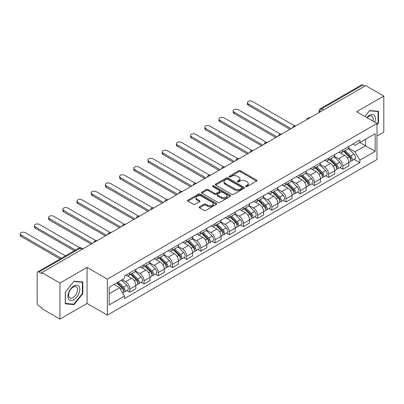 <?xml version="1.0" encoding="UTF-8"?>
<svg xmlns="http://www.w3.org/2000/svg" width="404" height="404" viewBox="0 0 404 404"><rect width="100%" height="100%" fill="white"/><g stroke="black" fill="none" stroke-linecap="round" stroke-linejoin="round"><path stroke-width="0.61" d="M245.834 186.577A0.884 0.51 0 0 0 247.081 186.577L256.575 181.093A1.262 0.727 0 0 0 256.944 180.578A1.262 0.727 0 0 0 256.575 180.063L240.496 170.776A1.262 0.727 0 0 0 238.708 170.776L229.214 176.26A0.884 0.51 0 0 0 228.957 176.619A0.884 0.51 0 0 0 229.214 176.982A0.884 0.51 0 0 0 230.467 176.982L231.694 176.27A4.045 2.333 0 0 1 237.411 176.27L238.754 177.048A4.045 2.333 0 0 1 239.936 178.694A4.045 2.333 0 0 1 238.754 180.346L237.522 181.058A0.884 0.51 0 0 0 237.264 181.416A0.884 0.51 0 0 0 237.522 181.78A0.884 0.51 0 0 0 238.774 181.78L240.001 181.068A4.045 2.333 0 0 1 245.723 181.068L247.061 181.845A4.045 2.333 0 0 1 248.243 183.492A4.045 2.333 0 0 1 247.061 185.143L245.834 185.855A0.884 0.51 0 0 0 245.571 186.214A0.884 0.51 0 0 0 245.834 186.577L245.834 185.855M199.485 206.782A1.262 0.727 0 0 0 199.111 207.297A1.262 0.727 0 0 0 199.485 207.818L203.995 210.418A1.262 0.727 0 0 0 205.782 210.418L216.327 204.333A1.262 0.727 0 0 0 216.696 203.818A1.262 0.727 0 0 0 216.327 203.303L200.243 194.016A1.262 0.727 0 0 0 198.455 194.016L187.916 200.101A1.262 0.727 0 0 0 187.542 200.621A1.262 0.727 0 0 0 187.916 201.136L193.364 204.283A1.262 0.727 0 0 0 195.152 204.283L199.662 201.677A1.262 0.727 0 0 0 200.031 201.162A1.262 0.727 0 0 0 199.662 200.647L196.96 199.086A3.378 1.949 0 0 1 195.97 197.702A3.378 1.949 0 0 1 198.056 195.9A3.378 1.949 0 0 1 201.737 196.324L212.327 202.439A3.378 1.949 0 0 1 213.317 203.818A3.378 1.949 0 0 1 211.231 205.621A3.378 1.949 0 0 1 207.545 205.197L205.782 204.177A1.262 0.727 0 0 0 203.995 204.177L199.485 206.782L199.485 207.818M107.358 279.103L87.062 267.387L59.933 283.047L41.819 272.589L365.686 85.608L383.8 96.066L356.676 111.726L376.972 123.447L107.358 279.103L107.358 315.155L376.972 159.494L376.972 123.447M231.785 194.38A1.262 0.727 0 0 0 233.568 194.38L244.112 188.289A1.262 0.727 0 0 0 244.481 187.774A1.262 0.727 0 0 0 244.112 187.259L228.028 177.972A1.262 0.727 0 0 0 226.245 177.972L215.701 184.062A1.262 0.727 0 0 0 215.332 184.578A1.262 0.727 0 0 0 215.701 185.093L231.785 194.38M212.974 186.769A0.884 0.51 0 0 1 213.868 186.89L213.868 185.84L230.219 195.278A1.262 0.727 0 0 1 230.588 195.799A1.262 0.727 0 0 1 230.219 196.314L219.675 202.399A1.262 0.727 0 0 1 217.887 202.399L201.808 193.112L201.808 192.082A1.262 0.727 0 0 0 201.434 192.597A1.262 0.727 0 0 0 201.808 193.112M201.808 192.082L206.318 189.476A1.262 0.727 0 0 1 208.105 189.476L214.63 193.243A1.262 0.727 0 0 0 216.413 193.243L219.407 191.516A1.262 0.727 0 0 0 219.776 191.001A1.262 0.727 0 0 0 219.407 190.481L212.62 186.562A0.884 0.51 0 0 1 212.358 186.204A0.884 0.51 0 0 1 212.903 185.729A0.884 0.51 0 0 1 213.868 185.84M59.933 283.047L59.933 319.099L41.819 308.641L41.819 307.59L39.001 305.959A2.575 1.485 -120 0 1 37.178 302.808L37.178 273.064A2.575 1.485 -120 0 1 37.713 271.882L78.947 248.076A2.575 1.485 60 0 1 80.234 248.202L39.001 272.013A2.575 1.485 -120 0 0 37.713 271.882M376.972 136.057L383.8 132.118L383.8 96.066M59.933 319.099L87.062 303.439L107.358 315.155M41.819 272.589L41.819 273.639L39.001 272.013M323.543 109.938L321.629 108.838A2.575 1.485 60 0 0 320.342 108.706L361.575 84.901A2.575 1.485 60 0 1 362.863 85.027L321.629 108.838A2.575 1.485 120 0 0 319.811 111.989L319.811 112.095M364.777 86.133L362.863 85.027M342.839 149.879A5.924 3.419 60 0 1 341.612 152.535L347.622 149.071A5.924 3.419 -120 0 0 348.844 146.41M334.315 156.257L338.653 158.762A5.924 3.419 60 0 1 342.839 166.014L348.849 162.544A5.924 3.419 -120 0 0 344.657 155.293L340.36 152.808M348.849 162.544L348.849 165.751L342.839 169.22L339.961 167.554M341.612 152.535A5.924 3.419 60 0 1 338.698 152.268M342.839 166.014L342.839 169.22M328.639 158.075A5.924 3.419 60 0 1 327.412 160.736L333.421 157.267A5.924 3.419 -120 0 0 334.648 154.611M325.76 175.755L328.639 177.417L334.648 173.947L334.648 170.741A5.924 3.419 -120 0 0 330.462 163.489L326.159 161.009M327.412 160.736A5.924 3.419 60 0 1 324.498 160.469M320.114 164.453L324.452 166.958A5.924 3.419 60 0 1 328.639 174.21L328.639 177.417M314.438 166.276A5.924 3.419 60 0 1 313.211 168.933L319.221 165.463A5.924 3.419 -120 0 0 320.448 162.807M311.56 183.951L314.438 185.613L320.448 182.148L320.448 178.942A5.924 3.419 -120 0 0 316.261 171.69L311.959 169.205M313.211 168.933A5.924 3.419 60 0 1 310.297 168.665M305.914 172.649L310.252 175.159A5.924 3.419 60 0 1 314.438 182.411L314.438 185.613M300.238 174.472A5.924 3.419 60 0 1 299.016 177.134L305.02 173.664A5.924 3.419 -120 0 0 306.247 171.003M297.359 192.153L300.238 193.814L306.247 190.345L306.247 187.138A5.924 3.419 -120 0 0 302.061 179.886L297.758 177.406M299.016 177.134A5.924 3.419 60 0 1 296.097 176.866M291.713 180.851L296.051 183.355A5.924 3.419 60 0 1 300.238 190.607L300.238 193.814M286.037 182.674A5.924 3.419 60 0 1 284.815 185.33L290.819 181.861A5.924 3.419 -120 0 0 292.047 179.204M283.159 200.349L286.042 202.01L292.047 198.541L292.047 195.339A5.924 3.419 -120 0 0 287.86 188.087L283.563 185.603M284.815 185.33A5.924 3.419 60 0 1 281.896 185.062M277.513 189.047L281.851 191.552A5.924 3.419 60 0 1 286.042 198.803L286.042 202.01M271.841 190.87A5.924 3.419 60 0 1 270.614 193.526L276.619 190.062A5.924 3.419 -120 0 0 277.846 187.4M268.958 208.545L271.841 210.211L277.846 206.742L277.846 203.535A5.924 3.419 -120 0 0 273.659 196.283L269.362 193.799M270.614 193.526A5.924 3.419 60 0 1 267.701 193.258M263.312 197.248L267.655 199.753A5.924 3.419 60 0 1 271.841 207.005L271.841 210.211M257.641 199.066A5.924 3.419 60 0 1 256.414 201.727L262.423 198.258A5.924 3.419 -120 0 0 263.645 195.602M254.757 216.746L257.641 218.407L263.645 214.938L263.645 211.731A5.924 3.419 -120 0 0 259.459 204.48L255.161 202M256.414 201.727A5.924 3.419 60 0 1 253.5 201.46M249.111 205.444L253.454 207.949A5.924 3.419 60 0 1 257.641 215.201L257.641 218.407M243.44 207.267A5.924 3.419 60 0 1 242.213 209.923L248.223 206.454A5.924 3.419 -120 0 0 249.45 203.798M240.562 224.942L243.44 226.604L249.45 223.139L249.45 219.933A5.924 3.419 -120 0 0 245.258 212.681L240.961 210.196M242.213 209.923A5.924 3.419 60 0 1 239.299 209.656M234.916 213.64L239.254 216.15A5.924 3.419 60 0 1 243.44 223.402L243.44 226.604M229.24 215.463A5.924 3.419 60 0 1 228.013 218.125L234.022 214.655A5.924 3.419 -120 0 0 235.249 211.994M226.361 233.143L229.24 234.805L235.249 231.335L235.249 228.129A5.924 3.419 -120 0 0 231.063 220.877L226.76 218.397M228.013 218.125A5.924 3.419 60 0 1 225.099 217.857M220.715 221.841L225.053 224.346A5.924 3.419 60 0 1 229.24 231.598L229.24 234.805M215.039 223.665A5.924 3.419 60 0 1 213.812 226.321L219.821 222.851A5.924 3.419 -120 0 0 221.049 220.195M212.161 241.339L215.039 243.001L221.049 239.532L221.049 236.33A5.924 3.419 -120 0 0 216.862 229.078L212.56 226.594M213.812 226.321A5.924 3.419 60 0 1 210.898 226.053M206.515 230.038L210.853 232.542A5.924 3.419 60 0 1 215.039 239.794L215.039 243.001M200.838 231.861A5.924 3.419 60 0 1 199.616 234.517L205.621 231.053A5.924 3.419 -120 0 0 206.848 228.391M197.96 249.536L200.838 251.202L206.848 247.733L206.848 244.526A5.924 3.419 -120 0 0 202.662 237.274L198.359 234.79M199.616 234.517A5.924 3.419 60 0 1 196.697 234.254M192.314 238.239L196.652 240.744A5.924 3.419 60 0 1 200.838 247.995L200.838 251.202M186.643 240.057A5.924 3.419 60 0 1 185.416 242.718L191.42 239.249A5.924 3.419 -120 0 0 192.647 236.593M183.759 257.737L186.643 259.398L192.647 255.929L192.647 252.722A5.924 3.419 -120 0 0 188.461 245.47L184.163 242.991M185.416 242.718A5.924 3.419 60 0 1 182.497 242.451M178.113 246.435L182.451 248.94A5.924 3.419 60 0 1 186.643 256.192L186.643 259.398M172.442 248.258A5.924 3.419 60 0 1 171.215 250.914L177.225 247.445A5.924 3.419 -120 0 0 178.447 244.789M169.559 265.933L172.442 267.594L178.447 264.13L178.447 260.923A5.924 3.419 -120 0 0 174.26 253.672L169.963 251.187M171.215 250.914A5.924 3.419 60 0 1 168.301 250.647M163.913 254.636L168.256 257.141A5.924 3.419 60 0 1 172.442 264.393L172.442 267.594M158.242 256.454A5.924 3.419 60 0 1 157.015 259.115L163.024 255.646A5.924 3.419 -120 0 0 164.246 252.985M155.358 274.134L158.242 275.796L164.251 272.326L164.251 269.12A5.924 3.419 -120 0 0 160.06 261.868L155.762 259.388M157.015 259.115A5.924 3.419 60 0 1 154.101 258.848M149.717 262.832L154.055 265.337A5.924 3.419 60 0 1 158.242 272.589L158.242 275.796M144.041 264.655A5.924 3.419 60 0 1 142.814 267.312L148.823 263.842A5.924 3.419 -120 0 0 150.051 261.186M141.163 282.33L144.041 283.992L150.051 280.522L150.051 277.321A5.924 3.419 -120 0 0 145.864 270.069L141.562 267.584M142.814 267.312A5.924 3.419 60 0 1 139.9 267.044M135.517 271.028L139.855 273.533A5.924 3.419 60 0 1 144.041 280.785L144.041 283.992M129.841 272.851A5.924 3.419 60 0 1 128.613 275.508L134.623 272.044A5.924 3.419 -120 0 0 135.85 269.382M126.962 290.526L129.841 292.193L135.85 288.724L135.85 285.517A5.924 3.419 -120 0 0 131.664 278.265L127.361 275.781M128.613 275.508A5.924 3.419 60 0 1 125.7 275.245M122.195 279.735L125.654 281.734A5.924 3.419 60 0 1 129.841 288.986L129.841 292.193M352.899 144.071L355.035 145.309L375.154 133.694L365.504 139.264L365.504 145.778L355.035 151.823L348.511 148.056M109.181 293.769L119.645 287.724L124.472 296.082L109.181 304.909L109.181 287.249L124.472 278.422L124.472 275.952L359.863 140.052L359.863 142.521L375.154 151.349L359.863 160.181L355.035 151.823M375.154 133.694L375.154 151.349M124.472 296.082L124.472 298.551L359.863 162.65L359.863 160.181M376.972 124.892L378.477 123.023L378.477 111.307L369.69 110.524L364.908 116.478L369.509 110.782L378.018 111.544L378.018 122.892L376.972 124.195M87.062 267.387L87.062 303.439M65.261 303.853L74.043 304.641L82.825 293.713L82.825 282.002L74.043 281.214L65.261 292.142L65.261 303.853M119.645 287.724L114.004 284.466M354.156 159.358L359.863 162.65M378.018 122.76L378.477 123.023M73.114 304.101L74.043 304.641M82.371 293.45L82.825 293.713M246.188 186.698L247.061 186.194A4.045 2.333 0 0 0 248.243 184.547L248.243 183.492M239.936 178.694L239.936 179.75A4.045 2.333 0 0 1 238.754 181.396L237.875 181.901M256.575 180.063L256.575 181.093L240.496 171.831A1.262 0.727 0 0 0 238.708 171.831L229.568 177.103M244.097 188.299L228.028 179.028A1.262 0.727 0 0 0 226.245 179.028L215.716 185.103M241.88 188.138A0.884 0.51 0 0 0 242.137 187.774A0.884 0.51 0 0 0 241.88 187.416L227.76 179.265A0.884 0.51 0 0 0 226.513 179.265L225.215 180.012A4.045 2.333 0 0 0 224.033 181.664A4.045 2.333 0 0 0 225.215 183.315L234.865 188.885A4.045 2.333 0 0 0 240.582 188.885L241.88 188.138L241.88 189.188A0.884 0.51 0 0 0 242.137 188.825L242.137 187.774M224.033 181.664L224.033 182.714A4.045 2.333 0 0 0 225.215 184.365L225.215 183.315M241.88 189.188L240.582 189.936A4.045 2.333 0 0 1 234.865 189.936L225.215 184.365M201.823 193.122L206.318 190.526L206.318 189.476M219.776 191.001L219.776 192.052A1.262 0.727 0 0 1 219.407 192.567L216.413 194.294A1.262 0.727 0 0 1 214.63 194.294L208.105 190.526A1.262 0.727 0 0 0 206.318 190.526M213.868 186.89L230.204 196.324M221.397 197.152A3.378 1.949 0 0 0 225.078 197.571A3.378 1.949 0 0 0 227.164 195.768A3.378 1.949 0 0 0 226.174 194.39L222.447 192.238A1.262 0.727 0 0 0 220.66 192.238L217.665 193.965A1.262 0.727 0 0 0 217.296 194.481A1.262 0.727 0 0 0 217.665 194.996L221.397 197.152L221.397 198.202A3.378 1.949 0 0 0 225.078 198.627A3.378 1.949 0 0 0 227.164 196.824L227.164 195.768M217.296 194.481L217.296 195.531A1.262 0.727 0 0 0 217.665 196.046L217.665 194.996M221.397 198.202L217.665 196.046M213.317 203.818L213.317 204.868A3.378 1.949 0 0 1 211.231 206.671A3.378 1.949 0 0 1 207.545 206.247L205.782 205.232A1.262 0.727 0 0 0 203.995 205.232L199.5 207.823M195.97 197.702L195.97 198.758A3.378 1.949 0 0 0 196.96 200.137L196.96 199.086M199.647 201.687L196.96 200.137M216.307 204.343L200.243 195.066A1.262 0.727 0 0 0 198.455 195.066L187.931 201.147M343.602 151.389L349.197 156.909A3.217 1.858 60 0 1 350.046 161.731L348.844 162.423M344.718 152.49L347.092 153.858M294.652 125.841L252.45 101.48A2.959 1.707 -0 0 0 249.223 101.106A2.959 1.707 -0 0 0 247.399 102.687A2.959 1.707 -0 0 0 248.263 103.894L291.138 128.649M344.223 151.03L350.349 157.075A1.545 0.894 60 0 1 350.758 159.388A1.545 0.894 60 0 1 350.616 159.444M345.152 150.495L350.743 156.015A3.217 1.858 60 0 1 351.591 160.837A3.217 1.858 60 0 1 350.621 160.944M348.283 148.46L354.02 154.121A3.217 1.858 60 0 1 354.869 158.949L351.591 160.837M289.956 129.331L248.263 105.262A2.959 1.707 180 0 1 247.399 104.055L247.399 102.687M329.401 159.585L334.997 165.105A3.217 1.858 60 0 1 335.845 169.927L334.643 170.624M330.517 160.686L332.891 162.054M280.452 134.042L238.254 109.676A2.959 1.707 -0 0 0 235.027 109.307A2.959 1.707 -0 0 0 233.199 110.883A2.959 1.707 -0 0 0 234.062 112.095L276.937 136.845M330.023 159.227L336.148 165.271A1.545 0.894 60 0 1 336.557 167.589A1.545 0.894 60 0 1 336.416 167.645M330.952 158.691L336.547 164.211A3.217 1.858 60 0 1 337.396 169.039A3.217 1.858 60 0 1 336.421 169.14M334.083 156.656L339.82 162.317A3.217 1.858 60 0 1 340.673 167.145L337.396 169.039M275.755 137.532L234.062 113.458A2.959 1.707 180 0 1 233.199 112.251L233.199 110.883M315.206 167.786L320.796 173.301A3.217 1.858 60 0 1 321.645 178.129L320.448 178.821M316.317 168.887L318.69 170.256M266.251 142.238L224.053 117.877A2.959 1.707 -0 0 0 220.826 117.503A2.959 1.707 -0 0 0 218.998 119.084A2.959 1.707 -0 0 0 219.867 120.291L262.736 145.046M315.822 167.428L321.948 173.468A1.545 0.894 60 0 1 322.357 175.785A1.545 0.894 60 0 1 322.215 175.841M316.751 166.892L322.347 172.412A3.217 1.858 60 0 1 323.195 177.235A3.217 1.858 60 0 1 322.22 177.336M319.882 164.852L325.624 170.518A3.217 1.858 60 0 1 326.472 175.341L323.195 177.235M261.555 145.728L219.867 121.66A2.959 1.707 180 0 1 218.998 120.448L218.998 119.084M374.786 122.18A8.368 4.833 120 0 0 374.634 115.756A8.368 4.833 120 0 0 366.827 117.589M372.867 121.074A6.333 3.656 120 0 0 372.559 116.827A6.333 3.656 120 0 0 371.847 116.165A6.333 3.656 120 0 0 367.084 117.736M377.457 111.216L378.018 111.544M78.987 286.446A8.368 4.833 120 0 0 70.902 288.613A8.368 4.833 120 0 0 68.736 299.197A8.368 4.833 120 0 0 76.821 297.031A8.368 4.833 120 0 0 78.987 286.446M76.912 287.517A6.333 3.656 120 0 0 76.199 286.855A6.333 3.656 120 0 0 70.306 289.814A6.333 3.656 120 0 0 69.155 297.167A6.333 3.656 120 0 0 69.867 297.829A6.333 3.656 120 0 0 75.76 294.875A6.333 3.656 120 0 0 76.912 287.517M73.861 304.172L65.352 303.409L65.352 292.062L73.861 281.472L82.371 282.234L82.371 293.582L73.861 304.172M81.81 281.911L82.371 282.234M301.005 175.982L306.596 181.502A3.217 1.858 60 0 1 307.449 186.325L306.247 187.022M302.121 177.083L304.49 178.452M252.051 150.434L209.853 126.073A2.959 1.707 -0 0 0 206.626 125.705A2.959 1.707 -0 0 0 204.798 127.28A2.959 1.707 -0 0 0 205.666 128.492L248.536 153.242M301.626 175.624L307.752 181.669A1.545 0.894 60 0 1 308.156 183.982A1.545 0.894 60 0 1 308.015 184.037M302.551 175.089L308.146 180.608A3.217 1.858 60 0 1 308.994 185.431A3.217 1.858 60 0 1 308.02 185.537M305.682 173.053L311.423 178.714A3.217 1.858 60 0 1 312.272 183.542L308.994 185.431M247.354 153.924L205.666 129.856A2.959 1.707 180 0 1 204.798 128.649L204.798 127.28M286.805 184.179L292.4 189.698A3.217 1.858 60 0 1 293.248 194.526L292.047 195.218M287.921 185.279L290.289 186.648M237.85 158.636L195.652 134.269A2.959 1.707 -0 0 0 192.425 133.901A2.959 1.707 -0 0 0 190.597 135.481A2.959 1.707 -0 0 0 191.466 136.688L234.335 161.438M287.426 183.82L293.551 189.865A1.545 0.894 60 0 1 293.955 192.183A1.545 0.894 60 0 1 293.819 192.238M288.35 183.29L293.945 188.804A3.217 1.858 60 0 1 294.794 193.632A3.217 1.858 60 0 1 293.824 193.733M291.481 181.25L297.223 186.916A3.217 1.858 60 0 1 298.071 191.738L294.794 193.632M233.153 162.125L191.466 138.057A2.959 1.707 180 0 1 190.597 136.845L190.597 135.481M272.604 192.38L278.199 197.899A3.217 1.858 60 0 1 279.048 202.722L277.846 203.414M273.72 193.481L276.089 194.849M223.649 166.832L181.452 142.471A2.959 1.707 -0 0 0 178.225 142.097A2.959 1.707 -0 0 0 176.397 143.678A2.959 1.707 -0 0 0 177.265 144.885L220.14 169.64M273.225 192.021L279.351 198.066A1.545 0.894 60 0 1 279.76 200.379A1.545 0.894 60 0 1 279.619 200.434M274.149 191.486L279.745 197.006A3.217 1.858 60 0 1 280.593 201.828A3.217 1.858 60 0 1 279.624 201.934M277.28 189.451L283.022 195.112A3.217 1.858 60 0 1 283.871 199.94L280.593 201.828M218.953 170.321L177.265 146.253A2.959 1.707 180 0 1 176.397 145.046L176.397 143.678M258.403 200.576L263.999 206.096A3.217 1.858 60 0 1 264.847 210.918L263.645 211.615M259.519 201.677L261.893 203.045M209.454 175.033L167.251 150.667A2.959 1.707 -0 0 0 164.024 150.298A2.959 1.707 -0 0 0 162.196 151.874A2.959 1.707 -0 0 0 163.064 153.086L205.939 177.836M259.025 200.217L265.15 206.262A1.545 0.894 60 0 1 265.559 208.58A1.545 0.894 60 0 1 265.418 208.636M259.954 199.682L265.544 205.202A3.217 1.858 60 0 1 266.393 210.029A3.217 1.858 60 0 1 265.423 210.131M263.08 197.647L268.822 203.313A3.217 1.858 60 0 1 269.67 208.136L266.393 210.029M204.752 178.523L163.064 154.449A2.959 1.707 180 0 1 162.196 153.242L162.196 151.874M244.203 208.777L249.798 214.292A3.217 1.858 60 0 1 250.647 219.119L249.445 219.811M245.319 209.878L247.692 211.247M195.253 183.229L153.05 158.868A2.959 1.707 -0 0 0 149.828 158.494A2.959 1.707 -0 0 0 148 160.075A2.959 1.707 -0 0 0 148.864 161.282L191.738 186.037M244.824 208.419L250.95 214.458A1.545 0.894 60 0 1 251.359 216.776A1.545 0.894 60 0 1 251.217 216.832M245.753 207.883L251.344 213.403A3.217 1.858 60 0 1 252.197 218.226A3.217 1.858 60 0 1 251.222 218.327M248.884 205.843L254.621 211.509A3.217 1.858 60 0 1 255.469 216.332L252.197 218.226M190.557 186.719L148.864 162.65A2.959 1.707 180 0 1 148 161.438L148 160.075M230.002 216.973L235.598 222.493A3.217 1.858 60 0 1 236.446 227.316L235.249 228.013M231.118 218.074L233.492 219.443M181.053 191.425L138.855 167.064A2.959 1.707 -0 0 0 135.628 166.695A2.959 1.707 -0 0 0 133.8 168.271A2.959 1.707 -0 0 0 134.663 169.483L177.538 194.233M230.623 216.615L236.749 222.66A1.545 0.894 60 0 1 237.158 224.972A1.545 0.894 60 0 1 237.017 225.028M231.553 216.079L237.148 221.599A3.217 1.858 60 0 1 237.996 226.422A3.217 1.858 60 0 1 237.022 226.528M234.684 214.044L240.42 219.705A3.217 1.858 60 0 1 241.274 224.533L237.996 226.422M176.356 194.915L134.663 170.847A2.959 1.707 180 0 1 133.8 169.64L133.8 168.271M215.807 225.169L221.397 230.689A3.217 1.858 60 0 1 222.245 235.517L221.049 236.209M216.923 226.27L219.291 227.639M166.852 199.627L124.654 175.26A2.959 1.707 -0 0 0 121.427 174.892A2.959 1.707 -0 0 0 119.599 176.472A2.959 1.707 -0 0 0 120.468 177.679L163.337 202.429M216.423 224.816L222.548 230.856A1.545 0.894 60 0 1 222.958 233.174A1.545 0.894 60 0 1 222.816 233.229M217.352 224.281L222.947 229.795A3.217 1.858 60 0 1 223.796 234.623A3.217 1.858 60 0 1 222.821 234.724M220.483 222.24L226.225 227.906A3.217 1.858 60 0 1 227.073 232.729L223.796 234.623M162.156 203.116L120.468 179.048A2.959 1.707 180 0 1 119.599 177.836L119.599 176.472M201.606 233.371L207.196 238.89A3.217 1.858 60 0 1 208.05 243.713L206.848 244.405M202.722 234.472L205.091 235.84M152.651 207.823L110.454 183.461A2.959 1.707 -0 0 0 107.227 183.088A2.959 1.707 -0 0 0 105.399 184.668A2.959 1.707 -0 0 0 106.267 185.875L149.137 210.63M202.227 233.012L208.353 239.057A1.545 0.894 60 0 1 208.757 241.37A1.545 0.894 60 0 1 208.616 241.425M203.151 232.477L208.747 237.996A3.217 1.858 60 0 1 209.595 242.819A3.217 1.858 60 0 1 208.626 242.925M206.282 230.442L212.024 236.103A3.217 1.858 60 0 1 212.873 240.93L209.595 242.819M147.955 211.312L106.267 187.244A2.959 1.707 180 0 1 105.399 186.037L105.399 184.668M187.406 241.567L193.001 247.086A3.217 1.858 60 0 1 193.849 251.914L192.647 252.606M188.522 242.668L190.89 244.036M138.451 216.024L96.253 191.658A2.959 1.707 -0 0 0 93.026 191.289A2.959 1.707 -0 0 0 91.198 192.87A2.959 1.707 -0 0 0 92.067 194.077L134.941 218.827M188.027 241.208L194.152 247.253A1.545 0.894 60 0 1 194.556 249.571A1.545 0.894 60 0 1 194.42 249.627M188.951 240.673L194.546 246.193A3.217 1.858 60 0 1 195.395 251.02A3.217 1.858 60 0 1 194.425 251.121M192.082 238.638L197.824 244.304A3.217 1.858 60 0 1 198.672 249.127L195.395 251.02M133.754 219.513L92.067 195.44A2.959 1.707 180 0 1 91.198 194.233L91.198 192.87M173.205 249.768L178.8 255.283A3.217 1.858 60 0 1 179.649 260.11L178.447 260.802M174.321 250.869L176.694 252.237M124.25 224.22L82.052 199.859A2.959 1.707 -0 0 0 78.825 199.485A2.959 1.707 -0 0 0 76.997 201.066A2.959 1.707 -0 0 0 77.866 202.273L120.74 227.028M173.826 249.409L179.952 255.449A1.545 0.894 60 0 1 180.361 257.767A1.545 0.894 60 0 1 180.219 257.823M174.75 248.874L180.346 254.394A3.217 1.858 60 0 1 181.194 259.216A3.217 1.858 60 0 1 180.224 259.317M177.881 246.839L183.623 252.5A3.217 1.858 60 0 1 184.471 257.323L181.194 259.216M119.554 227.71L77.866 203.641A2.959 1.707 180 0 1 76.997 202.434L76.997 201.066M159.004 257.964L164.6 263.484A3.217 1.858 60 0 1 165.448 268.306L164.246 269.003M160.12 259.065L162.494 260.434M110.055 232.416L67.852 208.055A2.959 1.707 -0 0 0 64.625 207.686A2.959 1.707 -0 0 0 62.802 209.262A2.959 1.707 -0 0 0 63.665 210.474L106.54 235.224M159.625 257.606L165.751 263.65A1.545 0.894 60 0 1 166.16 265.963A1.545 0.894 60 0 1 166.019 266.024M160.555 257.07L166.145 262.59A3.217 1.858 60 0 1 166.993 267.413A3.217 1.858 60 0 1 166.024 267.519M163.686 255.035L169.422 260.696A3.217 1.858 60 0 1 170.271 265.524L166.993 267.413M105.353 235.906L63.665 211.837A2.959 1.707 180 0 1 62.802 210.63L62.802 209.262M144.804 266.16L150.399 271.68A3.217 1.858 60 0 1 151.248 276.508L150.046 277.2M145.92 267.261L148.293 268.635M95.854 240.617L53.656 216.251A2.959 1.707 -0 0 0 50.429 215.882A2.959 1.707 -0 0 0 48.601 217.463A2.959 1.707 -0 0 0 49.465 218.67L92.339 243.42M145.425 265.807L151.55 271.847A1.545 0.894 60 0 1 151.96 274.164A1.545 0.894 60 0 1 151.818 274.22M146.354 265.271L151.944 270.786A3.217 1.858 60 0 1 152.798 275.614A3.217 1.858 60 0 1 151.823 275.715M149.485 263.231L155.222 268.897A3.217 1.858 60 0 1 156.07 273.72L152.798 275.614M91.158 244.107L49.465 220.039A2.959 1.707 180 0 1 48.601 218.827L48.601 217.463M130.608 274.361L136.198 279.881A3.217 1.858 60 0 1 137.047 284.704L135.85 285.396M131.719 275.462L134.093 276.831M79.83 247.763L39.456 224.452A2.959 1.707 -0 0 0 36.229 224.079A2.959 1.707 -0 0 0 34.401 225.659A2.959 1.707 -0 0 0 35.269 226.866L75.472 250.081M131.224 274.003L137.35 280.048A1.545 0.894 60 0 1 137.759 282.361A1.545 0.894 60 0 1 137.618 282.416M132.153 273.468L137.749 278.987A3.217 1.858 60 0 1 138.597 283.81A3.217 1.858 60 0 1 137.623 283.916M135.284 271.432L141.026 277.094A3.217 1.858 60 0 1 141.875 281.921L138.597 283.81M74.291 250.763L35.269 228.235A2.959 1.707 180 0 1 34.401 227.028L34.401 225.659M116.736 282.886L121.998 288.077A3.217 1.858 60 0 1 122.846 292.905L122.69 292.996M117.524 283.659L119.892 285.027M65.463 255.863L25.255 232.648A2.959 1.707 -0 0 0 22.028 232.28A2.959 1.707 -0 0 0 20.2 233.86A2.959 1.707 -0 0 0 21.069 235.067L61.272 258.282M117.357 282.527L123.154 288.244A1.545 0.894 60 0 1 123.558 290.562A1.545 0.894 60 0 1 123.417 290.617M118.286 281.992L123.548 287.183A3.217 1.858 60 0 1 124.397 292.011A3.217 1.858 60 0 1 123.422 292.112M121.564 280.103L126.826 285.295A3.217 1.858 60 0 1 127.674 290.117L124.397 292.011M60.09 258.964L21.069 236.431A2.959 1.707 180 0 1 20.2 235.224L20.2 233.86M319.902 112.039L319.811 111.989A2.575 1.485 0 0 1 319.054 110.938L319.054 112.529M144.041 280.785L150.051 277.321M158.242 272.589L164.251 269.12M172.442 264.393L178.447 260.923M186.643 256.192L192.647 252.722M200.838 247.995L206.848 244.526M215.039 239.794L221.049 236.33M229.24 231.598L235.249 228.129M243.44 223.402L249.45 219.933M257.641 215.201L263.645 211.731M271.841 207.005L277.846 203.535M286.042 198.803L292.047 195.339M300.238 190.607L306.247 187.138M314.438 182.411L320.448 178.942M328.639 174.21L334.648 170.741M129.841 288.986L135.85 285.517M125.654 281.734L131.664 278.265M139.855 273.533L145.864 270.069M154.055 265.337L160.06 261.868M168.256 257.141L174.26 253.672M182.451 248.94L188.461 245.47M196.652 240.744L202.662 237.274M210.853 232.542L216.862 229.078M225.053 224.346L231.063 220.877M239.254 216.15L245.258 212.681M253.454 207.949L259.459 204.48M267.655 199.753L273.659 196.283M281.851 191.552L287.86 188.087M296.051 183.355L302.061 179.886M310.252 175.159L316.261 171.69M324.452 166.958L330.462 163.489M338.653 158.762L344.657 155.293M309.817 117.862A2.575 1.485 120 0 0 308.681 118.518M295.622 126.058A2.575 1.485 120 0 0 294.481 126.715M281.421 134.259A2.575 1.485 120 0 0 280.285 134.916M267.221 142.455A2.575 1.485 120 0 0 266.084 143.112M253.02 150.657A2.575 1.485 120 0 0 251.884 151.308M238.82 158.853A2.575 1.485 120 0 0 237.683 159.509M224.619 167.049A2.575 1.485 120 0 0 223.483 167.705M210.418 175.25A2.575 1.485 120 0 0 209.282 175.907M196.223 183.446A2.575 1.485 120 0 0 195.082 184.103M182.022 191.648A2.575 1.485 120 0 0 180.886 192.304M167.822 199.844A2.575 1.485 120 0 0 166.685 200.5M153.621 208.04A2.575 1.485 120 0 0 152.485 208.696M139.42 216.241A2.575 1.485 120 0 0 138.284 216.898M125.22 224.437A2.575 1.485 120 0 0 124.084 225.094M111.019 232.638A2.575 1.485 120 0 0 109.883 233.295M96.824 240.834A2.575 1.485 120 0 0 95.687 241.491M82.143 249.308L80.234 248.202A2.575 1.485 120 0 1 81.522 248.076A2.575 2.575 0 0 0 78.947 248.076M247.061 186.194L247.061 185.143M237.522 181.78L237.522 181.058M238.754 181.396L238.754 180.346M229.214 176.982L229.214 176.26M238.708 171.831L238.708 170.776M240.496 171.831L240.496 170.776M215.701 185.093L215.701 184.062M226.245 179.028L226.245 177.972M228.028 179.028L228.028 177.972M244.112 188.289L244.112 187.259M234.865 189.936L234.865 188.885M240.582 189.936L240.582 188.885M208.105 190.526L208.105 189.476M214.63 194.294L214.63 193.243M216.413 194.294L216.413 193.243M219.407 192.567L219.407 191.516M230.219 196.314L230.219 195.278M203.995 205.232L203.995 204.177M205.782 205.232L205.782 204.177M207.545 206.247L207.545 205.197M199.662 201.677L199.662 200.647M187.916 201.136L187.916 200.101M198.455 195.066L198.455 194.016M200.243 195.066L200.243 194.016M216.327 204.333L216.327 203.303M349.197 156.909L347.349 157.974M351.076 158.681L350.495 159.014M354.02 154.121L350.743 156.015M248.263 105.262L248.263 103.894M334.997 165.105L333.149 166.17M336.875 166.882L336.295 167.216M339.82 162.317L336.547 164.211M234.062 113.458L234.062 112.095M320.796 173.301L318.948 174.371M322.675 175.078L322.099 175.412M325.624 170.518L322.347 172.412M219.867 121.66L219.867 120.291M306.596 181.502L304.747 182.568M308.479 183.275L307.899 183.613M311.423 178.714L308.146 180.608M205.666 129.856L205.666 128.492M292.4 189.698L290.552 190.769M294.279 191.476L293.698 191.809M297.223 186.916L293.945 188.804M191.466 138.057L191.466 136.688M278.199 197.899L276.351 198.965M280.078 199.672L279.497 200.005M283.022 195.112L279.745 197.006M177.265 146.253L177.265 144.885M263.999 206.096L262.151 207.161M265.877 207.873L265.297 208.206M268.822 203.313L265.544 205.202M163.064 154.449L163.064 153.086M249.798 214.292L247.95 215.362M251.677 216.069L251.096 216.403M254.621 211.509L251.344 213.403M148.864 162.65L148.864 161.282M235.598 222.493L233.749 223.558M237.476 224.265L236.901 224.604M240.42 219.705L237.148 221.599M134.663 170.847L134.663 169.483M221.397 230.689L219.549 231.76M223.281 232.467L222.7 232.8M226.225 227.906L222.947 229.795M120.468 179.048L120.468 177.679M207.196 238.89L205.348 239.956M209.08 240.663L208.499 240.996M212.024 236.103L208.747 237.996M106.267 187.244L106.267 185.875M193.001 247.086L191.153 248.152M194.879 248.864L194.299 249.197M197.824 244.304L194.546 246.193M92.067 195.44L92.067 194.077M178.8 255.283L176.952 256.353M180.679 257.06L180.098 257.393M183.623 252.5L180.346 254.394M77.866 203.641L77.866 202.273M164.6 263.484L162.751 264.549M166.478 265.256L165.898 265.595M169.422 260.696L166.145 262.59M63.665 211.837L63.665 210.474M150.399 271.68L148.551 272.75M152.278 273.457L151.697 273.791M155.222 268.897L151.944 270.786M49.465 220.039L49.465 218.67M136.198 279.881L134.35 280.947M138.077 281.654L137.501 281.992M141.026 277.094L137.749 278.987M35.269 228.235L35.269 226.866M121.998 288.077L120.387 289.006M123.882 289.855L123.301 290.188M126.826 285.295L123.548 287.183M21.069 236.431L21.069 235.067M310.04 117.736A2.575 2.575 0 0 0 306.737 119.645M295.839 125.932A2.575 2.575 0 0 0 292.536 127.841M281.639 134.133A2.575 2.575 0 0 0 278.336 136.037M267.438 142.329A2.575 2.575 0 0 0 264.135 144.238M253.237 150.53A2.575 2.575 0 0 0 249.935 152.434M239.037 158.727A2.575 2.575 0 0 0 235.734 160.635M224.841 166.923A2.575 2.575 0 0 0 221.533 168.832M210.641 175.124A2.575 2.575 0 0 0 207.338 177.028M196.44 183.32A2.575 2.575 0 0 0 193.137 185.229M182.239 191.521A2.575 2.575 0 0 0 178.937 193.425M168.039 199.717A2.575 2.575 0 0 0 164.736 201.626M153.838 207.914A2.575 2.575 0 0 0 150.535 209.822M139.638 216.115A2.575 2.575 0 0 0 136.335 218.019M125.442 224.311A2.575 2.575 0 0 0 122.134 226.22M111.241 232.512A2.575 2.575 0 0 0 107.939 234.416M97.041 240.708A2.575 2.575 0 0 0 93.738 242.617M82.901 248.874L81.522 248.076M320.342 108.706A2.575 2.575 0 0 0 319.054 110.938"/></g></svg>
